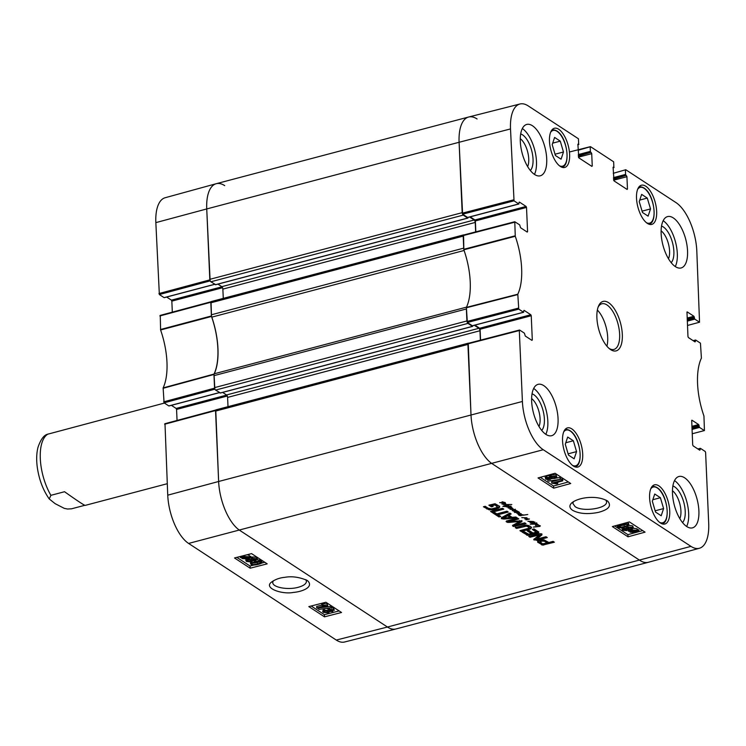 <?xml version="1.0" encoding="UTF-8"?>
<svg xmlns="http://www.w3.org/2000/svg" width="746" height="746" viewBox="0 0 746 746"><rect width="100%" height="100%" fill="white"/><g stroke="black" fill="none" stroke-linecap="round" stroke-linejoin="round"><path stroke-width="1.12" d="M605.901 500.016L606.545 501.713C607.803 508.352 582.645 512.334 575.11 506.609L572.881 503.494L573.385 501.676M693.64 340.987L695.72 340.064L700.447 343.169L701.408 358.089A53.628 23.76 75.2 0 0 703.944 416.016L704.438 430.563L692.213 433.762M695.356 340.53L695.403 341.435L694.638 341.64M686.973 311.996L687.971 336.577L688.39 337.556L695.039 341.901L695.403 341.435M687.271 311.921L693.92 316.276L687.159 318.057M687.206 319.139L694.34 317.255L693.92 316.276M694.34 317.255L694.386 318.15L687.243 320.043M687.29 321.116L694.806 319.129L694.386 318.15M694.806 319.129L699.534 322.225L687.486 325.47M613.287 173.296L625.763 169.734L675.941 202.567A38.829 17.205 -104.8 0 1 696.801 250.824L699.534 322.225M625.409 170.2L625.596 174.424L613.473 177.623M613.52 178.704L626.015 175.403L625.596 174.424M626.015 175.403L613.538 179.143M613.622 180.215L626.929 176.699L626.5 175.72M626.929 176.699L627.461 188.971L626.696 189.176M613.1 167.225L613.995 180.868L627.106 189.437L627.461 188.971M613.398 167.141L613.883 167.468L613.044 167.691M578.075 150.254L590.562 146.701L613.641 161.798L613.883 167.468M590.198 147.167L590.384 151.382L578.271 154.581M578.318 155.662L590.804 152.361L590.384 151.382M590.804 152.361L578.337 156.11M578.42 157.173L591.718 153.657L591.298 152.678M591.718 153.657L592.249 165.929L591.494 166.134M577.889 144.183L578.793 157.826L591.895 166.395L592.249 165.929M578.187 144.109L578.682 144.426L577.833 144.649M514.031 200.833L518.759 203.928L467.602 217.45L462.623 214.186L514.031 200.833L510.506 128.927A38.829 17.205 -104.8 0 1 519.971 103.992A38.829 17.205 -104.8 0 1 528.261 105.932L578.43 138.765L578.682 144.426M519.141 202.175L518.759 203.928M519.44 202.101L526.089 206.446L474.941 219.967L475.361 220.947L526.517 207.425L526.089 206.446M526.517 207.425L527.571 231.614L526.807 231.82M518.759 309.133L523.487 312.229L472.339 325.741L467.35 322.477L518.759 309.133L517.799 294.213A53.628 23.76 75.2 0 0 515.272 236.277L514.777 221.73L519.673 224.872L520.559 227.726L527.208 232.081L527.571 231.614M523.869 310.476L523.487 312.229M524.168 310.392L530.816 314.747L479.669 328.259L480.088 329.238L531.245 315.726L530.816 314.747M531.245 315.726L532.299 339.906L531.534 340.111M698.368 449.288L700.447 448.365L705.184 451.461L705.604 452.44L708.7 523.375A38.829 17.205 -104.8 0 1 699.384 548.263A38.829 17.205 -104.8 0 1 690.955 546.37L543.265 449.726A38.829 17.205 -104.8 0 1 522.405 401.469L519.309 330.534L519.673 330.068L524.401 333.164L525.287 336.026L531.935 340.372L532.299 339.906M700.093 448.831L700.13 449.735L699.366 449.931M691.701 420.296L692.698 444.868L693.118 445.847L699.767 450.202L700.13 449.735M691.999 420.222L698.648 424.567L691.887 426.358M691.934 427.43L699.077 425.546L698.648 424.567M699.077 425.546L699.114 426.451L691.971 428.335M692.018 429.416L699.534 427.43L699.114 426.451M699.534 427.43L704.271 430.526M571.809 428.885A20.263 8.98 -104.8 0 1 582.253 449.689A20.263 8.98 -104.8 0 1 577.796 467.071A20.263 8.98 -104.8 0 1 563.948 449.773A20.263 8.98 -104.8 0 1 567.445 427.887A20.263 8.98 -104.8 0 1 571.809 428.885M558.726 129.272A20.263 8.98 -104.8 0 1 569.17 150.067A20.263 8.98 -104.8 0 1 564.722 167.449A20.263 8.98 -104.8 0 1 550.865 150.151A20.263 8.98 -104.8 0 1 554.362 128.265A20.263 8.98 -104.8 0 1 558.726 129.272M645.775 186.23A20.263 8.98 -104.8 0 1 656.21 207.024A20.263 8.98 -104.8 0 1 651.762 224.406A20.263 8.98 -104.8 0 1 637.905 207.108A20.263 8.98 -104.8 0 1 641.411 185.232A20.263 8.98 -104.8 0 1 645.775 186.23M658.858 485.851A20.263 8.98 -104.8 0 1 669.293 506.646A20.263 8.98 -104.8 0 1 664.845 524.028A20.263 8.98 -104.8 0 1 650.988 506.73A20.263 8.98 -104.8 0 1 654.494 484.844A20.263 8.98 -104.8 0 1 658.858 485.851M543.797 385.654A26.558 11.768 -104.8 0 1 557.476 412.92A26.558 11.768 -104.8 0 1 551.648 435.701A26.558 11.768 -104.8 0 1 533.483 413.032A26.558 11.768 -104.8 0 1 538.08 384.349A26.558 11.768 -104.8 0 1 543.797 385.654M532.448 125.748A26.558 11.768 -104.8 0 1 546.128 153.005A26.558 11.768 -104.8 0 1 540.3 175.795A26.558 11.768 -104.8 0 1 522.135 153.117A26.558 11.768 -104.8 0 1 526.732 124.433A26.558 11.768 -104.8 0 1 532.448 125.748M673.284 217.907A26.558 11.768 -104.8 0 1 686.963 245.164A26.558 11.768 -104.8 0 1 681.135 267.954A26.558 11.768 -104.8 0 1 662.97 245.275A26.558 11.768 -104.8 0 1 667.567 216.592A26.558 11.768 -104.8 0 1 673.284 217.907M684.632 477.813A26.558 11.768 -104.8 0 1 698.312 505.079A26.558 11.768 -104.8 0 1 692.484 527.86A26.558 11.768 -104.8 0 1 674.319 505.191A26.558 11.768 -104.8 0 1 678.916 476.507A26.558 11.768 -104.8 0 1 684.632 477.813M610.629 349.613A25.578 11.33 75.2 0 0 620.364 322.514A25.578 11.33 75.2 0 0 598.516 306.084A25.578 11.33 75.2 0 0 598.646 329.042A25.578 11.33 75.2 0 0 609.874 349.072A25.578 11.33 75.2 0 0 610.629 349.613M660.406 497.722L663.595 508.576L661.189 515.766L655.52 512.054L652.33 501.2L654.736 494.011L660.406 497.722L652.825 499.717M648.106 216.144L642.474 212.461L639.229 201.625L641.653 194.389L647.286 198.082L650.531 208.917L648.106 216.144M560.274 141.143L563.472 151.998L561.067 159.187L555.397 155.476L552.199 144.621L554.604 137.432L560.274 141.143L552.693 143.139M573.357 440.755L576.555 451.619L574.15 458.809L568.48 455.097L565.282 444.243L567.687 437.053L573.357 440.755L565.776 442.76M468.264 343.421L470.996 414.813A39.342 17.438 75.2 0 0 492.136 463.714L639.816 560.358A39.342 17.438 75.2 0 0 648.367 562.279L699.384 548.263M480.564 340.139L480.088 329.238M479.669 328.259L474.904 325.144M463.536 235.121L463.863 249.789A53.115 23.536 -104.8 0 1 466.381 307.399L467.35 322.477M475.836 231.847L475.361 220.947M474.941 219.967L470.176 216.853M519.971 103.992L468.684 117.01A39.342 17.438 75.2 0 0 459.098 142.272L462.623 214.186M576.555 451.619L568.107 453.848M563.472 151.998L555.024 154.226M663.595 508.576L655.156 510.805M650.531 208.917L642.082 211.146M647.286 198.082L639.751 200.068M562.782 480.834L554.791 483.026L557.738 483.548L556.525 483.884L551.798 483.175L562.064 480.359L562.782 480.834L562.708 479.389L561.99 478.923L562.064 480.359M557.672 482.233L557.738 483.548M560.246 479.398L551.723 481.73L551.798 483.175M560.722 479.268L561.99 478.923M548.459 481.105L560.731 479.333L548.459 481.105M547.834 479.818L547.881 480.732M556.012 478.093L560.069 477.505L560.143 478.951M551.331 478.773L552.077 478.671M560.069 477.505L560.731 479.333M547.723 477.804L548.981 477.748M546.743 478.186L546.781 478.932L547.461 477.869L549.979 478.055L549.289 479.128L546.51 478.568M550.958 476.349L554.632 476.396M550.977 476.834L551.033 477.785L551.919 476.424L555.155 476.638L554.25 477.99L550.679 477.328M555.155 476.638L555.5 477.114M545.764 479.221L546.725 477.375L549.643 477.384L551.163 475.939L556.19 476.358L556.796 477.142L554.987 478.484L551.275 478.456L550.082 479.603L545.764 479.221L545.139 477.076M545.69 477.785L546.65 475.939L549.476 475.65L549.643 477.384M549.569 475.948L551.089 474.503L556.115 474.922L556.796 477.142M630.846 530.966L632.328 530.35L636.73 530.844L630.846 530.966M630.594 531.236L636.459 531.478L634.977 532.103L630.883 531.973L630.846 531.245M628.318 531.143L631.769 530.005L637.149 530.257L637.634 531.236L638.968 531.292L635.527 532.448L630.109 532.187L629.643 531.199L628.318 531.143L628.3 529.585M628.384 529.613L628.449 530.863M629.773 529.763L629.838 530.919M633.438 528.243L637.075 528.811L637.634 531.236M637.625 529.8L638.893 529.856L638.968 531.292M630.109 532.187L629.643 531.199M624.365 528.821L625.624 528.755M623.386 529.203L623.423 529.949L624.104 528.877L626.621 529.063L625.931 530.145L623.152 529.585M627.6 527.357L631.275 527.413M627.619 527.842L627.675 528.802L628.561 527.441L631.797 527.655L630.892 529.007L627.321 528.336M631.797 527.655L632.142 528.121M622.406 530.238L623.367 528.392L626.286 528.401L627.806 526.956L632.832 527.375L633.438 528.159L631.629 529.492L627.918 529.464L626.724 530.62L622.406 530.238L621.903 527.73M626.286 528.401L626.118 526.667M628.738 525.305L632.757 525.93L633.438 528.159M618.816 525.529L620.336 525.855L626.444 524.41M618.854 526.228L618.891 526.974C617.875 526.573 618.882 525.939 621.903 525.063C625.036 524.261 626.817 524.13 627.255 524.68C628.263 525.072 627.255 525.706 624.243 526.592L620.411 527.291L618.639 526.629M617.847 527.254C616.522 526.452 617.623 525.557 621.157 524.578C624.626 523.627 627.004 523.561 628.281 524.401L628.561 525.557L624.98 527.077C621.493 528.028 619.115 528.084 617.847 527.254L617.268 525.165M627.153 522.526L628.207 522.955L628.486 524.112M628.207 522.955L628.561 525.557M540.281 477.319L553.569 486.01L568.359 481.963M614.611 525.958L627.899 534.649L642.688 530.602M553.681 488.173L538.034 477.934L555.071 473.272L570.727 483.511L553.681 488.173L553.569 486.01M628.011 536.812L612.363 526.573L629.41 521.911L645.057 532.15L628.011 536.812L627.899 534.649M572.499 510.255C578.98 513.77 587.578 514.488 598.301 512.399C608.661 509.667 611.804 505.909 607.71 501.116C596.688 494.673 578.15 497.423 571.669 502.953C569.067 505.508 569.347 507.942 572.499 510.255M541.708 430.423A19.629 8.7 75.2 0 0 543.041 410.505A19.629 8.7 75.2 0 0 532.047 393.851M531.628 398.597A16.477 7.301 -104.8 0 1 538.957 411.587A16.477 7.301 -104.8 0 1 538.994 426.498M545.802 434.312A26.558 11.768 75.2 0 0 546.007 409.722A26.558 11.768 75.2 0 0 533.688 388.442M682.543 522.582A19.629 8.7 75.2 0 0 683.877 502.664A19.629 8.7 75.2 0 0 672.883 486.01M672.463 490.756A16.477 7.301 -104.8 0 1 679.793 503.746A16.477 7.301 -104.8 0 1 679.83 518.657M686.637 526.471A26.558 11.768 75.2 0 0 686.842 501.881A26.558 11.768 75.2 0 0 674.524 480.601M671.195 262.667A19.629 8.7 75.2 0 0 672.528 242.758A19.629 8.7 75.2 0 0 661.534 226.094M661.115 230.84A16.477 7.301 -104.8 0 1 668.444 243.83A16.477 7.301 -104.8 0 1 668.481 258.75M675.289 266.564A26.558 11.768 75.2 0 0 675.494 241.974A26.558 11.768 75.2 0 0 663.175 220.685M530.359 170.508A19.629 8.7 75.2 0 0 531.693 150.599A19.629 8.7 75.2 0 0 520.699 133.935M520.279 138.681A16.477 7.301 -104.8 0 1 527.608 151.671A16.477 7.301 -104.8 0 1 527.646 166.591M534.453 174.396A26.558 11.768 75.2 0 0 534.658 149.806A26.558 11.768 75.2 0 0 522.34 128.526M598.106 307.147A23.611 10.463 -104.8 0 1 601.873 303.771A23.611 10.463 -104.8 0 1 618.014 323.932A23.611 10.463 -104.8 0 1 613.93 349.426A23.611 10.463 -104.8 0 1 608.988 348.354M606.908 346.209A23.611 10.463 75.2 0 0 597.36 310.038M160.269 315.474L160.595 329.984A53.628 23.76 -104.8 0 1 163.122 387.911L164.083 402.831L214.913 389.17M172.317 312.154L171.841 301.132L222.56 287.732M221.972 286.8L171.421 300.153L171.841 301.132M171.421 300.153L166.656 297.039M214.671 284.273L164.381 297.561M164.083 297.635L159.355 294.539L210.185 280.878M210.12 280.729L206.735 208.945A39.342 17.438 -104.8 0 1 216.172 183.721L165.146 197.737A38.829 17.205 75.2 0 0 155.839 222.625L159.355 294.539M164.997 423.775L167.738 495.176A38.829 17.205 75.2 0 0 188.598 543.433L336.278 640.068A38.829 17.205 75.2 0 0 344.568 642.008L395.856 628.99A39.342 17.438 -104.8 0 1 387.454 627.032L239.774 530.387A39.342 17.438 -104.8 0 1 218.634 481.487L215.762 410.048M177.054 420.446L176.569 409.423L227.288 396.023M226.7 395.091L176.149 408.444L176.569 409.423M176.149 408.444L171.384 405.339M219.399 392.564L169.109 405.852M168.81 405.936L164.083 402.831M214.848 389.02L214.018 374.072A53.115 23.536 75.2 0 0 211.5 316.463L211.034 301.748M216.172 183.721A39.342 17.438 -104.8 0 1 224.714 185.642M316.705 607.897L324.715 605.855L321.759 605.295L322.981 604.987L327.699 605.752L317.432 608.363L316.705 607.897L316.658 606.451L321.75 605.146M322.981 604.987L322.925 603.542L321.712 603.85L321.759 605.295M322.925 603.542L327.186 603.999L327.242 605.444M327.186 603.999L327.699 605.752M331.047 607.813L318.766 609.398L331.047 607.813L330.991 606.367L331.625 608.195M318.719 608.037L318.766 609.398M319.428 607.859L330.991 606.367M332.716 609.967L332.035 611.002L329.518 610.788L330.208 609.743L332.996 610.331M330.581 609.668L331.588 609.641M328.464 611.039L327.578 612.363L324.342 612.112L325.247 610.788L328.818 611.496M324.286 610.657L327.932 610.788M324.305 611.179L324.342 612.112L323.997 611.636M329.853 611.45L328.333 612.839L323.307 612.363L322.692 611.58L324.51 610.303L328.221 610.377L329.415 609.268L333.732 609.696L334.283 610.396L333.686 608.251L332.772 611.496L329.937 611.468M331.606 607.636L333.686 608.251M322.692 611.58L323.354 609.258M327.466 608.727L328.119 608.913M328.221 610.377L328.119 608.643M248.511 557.989L247.029 558.577L242.627 558.036L248.511 557.989M248.483 557.001L248.772 557.728L242.898 557.411L244.38 556.824L248.483 557.001L248.772 557.728L248.754 557.234M251.038 557.849L247.588 558.922L242.198 558.605L241.723 557.635L240.389 557.56L243.83 556.469L249.257 556.805L249.724 557.775L251.038 557.849L250.992 556.404L249.724 556.33M241.713 558.12L241.723 557.635M240.352 556.469L240.389 557.56M240.482 556.441L240.51 557.29M241.863 556.087L241.909 557.365M247.178 554.735L249.201 555.35L249.668 556.33M249.201 555.35L249.724 557.775M255.943 559.08L255.263 560.125L252.735 559.901L253.426 558.857L256.214 559.444M253.799 558.782L254.806 558.754M251.691 560.153L250.796 561.477L247.56 561.225L248.465 559.91L252.036 560.619M247.504 559.78L251.15 559.91M247.523 560.293L247.56 561.225L247.215 560.75M253.071 560.563L251.551 561.962L246.525 561.486L245.919 560.703L247.728 559.416L251.439 559.491L252.642 558.381L256.96 558.81L257.51 559.519L256.904 557.365L255.99 560.61L253.155 560.582M251.439 559.491L251.337 557.822L252.586 556.936L256.904 557.365M245.919 560.703L245.863 559.211M260.475 562.055C261.492 562.456 260.485 563.071 257.463 563.892C254.321 564.638 252.54 564.741 252.101 564.2C251.094 563.799 252.101 563.193 255.123 562.363L258.946 561.729L260.727 562.4M252.055 562.754C252.484 563.295 254.274 563.193 257.407 562.447L259.645 561.775M261.52 561.794L262.014 562.447L261.473 560.349L261.52 561.794C262.844 562.596 261.743 563.463 258.2 564.377C254.731 565.263 252.353 565.291 251.076 564.461L250.796 563.323L254.377 561.878C257.864 560.992 260.251 560.964 261.52 561.794M251.076 564.461L250.749 562.12M251.02 563.016L250.74 561.869M257.407 559.836L261.473 560.349M311.166 606.004L324.407 614.676L339.132 610.918M236.836 557.365L250.078 566.037L253.901 565.058M261.585 563.099L264.802 562.279M308.835 606.601L325.89 602.255L341.547 612.494L324.482 616.839L308.835 606.601M324.482 616.839L324.407 614.676M234.505 557.961L251.561 553.616L267.208 563.855L250.152 568.2L234.505 557.961M250.152 568.2L250.078 566.037M305.823 579.651L306.447 581.311C306.326 583.848 303.501 585.862 297.98 587.363C287.611 590.179 272.402 587.363 272.756 582.477L273.204 580.864M307.072 580.369C299.202 577.059 291.761 576.052 284.73 577.339C279.694 577.796 275.293 579.381 271.525 582.094C263.142 588.137 282.221 594.721 293.448 592.417C302.279 591.737 314.243 586.999 307.622 580.761L307.072 580.369M164.437 403.064L47.194 434.34M84.792 505.303L71.504 508.819L67.466 509.014L64.259 508.352L55.148 503.671L49.236 498.953L50.896 495.325L64.538 491.726C77.164 500.669 84.037 505.228 85.165 505.396L167.235 483.716M509.238 506.17L511.346 506.991L510.898 507.299L506.525 506.916L509.229 506.03M535.488 525.454L537.726 525.072L535.479 525.193M538.09 524.979L540.328 525.855L539.89 526.406L533.353 527.114L539.834 525.977L537.875 524.69L535.898 524.401L538.071 524.531M540.328 525.855L539.89 526.406L539.852 525.632M504.706 505.769L508.315 505.723L507.299 505.079L509.061 505.667L506.077 506.226L506.758 506.665L502.851 506.375L504.688 505.704M505.835 506.459L505.807 505.993M505.182 505.741L506.618 504.529L503.242 504.52L511.812 504.501L507.289 504.529L505.173 505.471M519.095 512.138L514.721 512.521L518.433 511.924L517.146 511.383L514.003 511.775L517.174 511.122L512.381 510.74L515.262 509.994L518.964 511.961M515.439 510.6L515.421 510.031M511.103 509.061L512.493 508.623L508.157 507.998L511.915 507.317L508.875 508.11L512.959 508.464L510.758 509.182L514.423 509.509M514.442 509.9L512.194 509.9M512.213 510.171L513.835 509.686L509.947 509.248L511.122 508.8M516.81 512.446L515.057 512.343L516.801 512.232M534.546 523.627L533.241 524.186L536.71 523.878L534.528 523.328M536.672 522.769L536.691 523.571M533.241 524.186L533.203 523.505M534.723 522.946L537.055 523.72L536.822 524.168L530.145 524.158L534.901 523.142L534.211 522.853L534.565 522.163M536.822 524.168L536.803 523.599M535.096 523.422L535.068 522.815M534.593 522.713L533.269 521.743L530.042 522.181L530.443 521.836L527.87 521.258L533.455 521.519L534.705 522.732M533.437 522.75L530.08 522.554L533.437 522.75A8.747 3.46 -2.5 0 1 533.39 522.741L533.549 522.685M532.523 522.732L530.77 522.62L532.513 522.508M516.847 513.117L519.542 512.427L517.407 513.276L521.184 513.705L517.92 514.246L520.055 513.686L516.717 513.173M502.095 502.823L500.352 502.72L502.086 502.608M504.389 502.515L499.661 502.645L503.625 502.767L502.095 501.769L504.249 502.338M504.026 502.869L505.741 503.569L505.014 504.035L501.89 504.026L505.098 503.718L503.727 502.953L503.998 502.179M505.098 503.718L505.117 503.102M521.827 517.659L526.732 517.752L527.133 518.069L525.921 518.731L529.455 519.002L525.977 519.878L528.672 519.048L524.746 518.936L526.555 517.957L521.818 517.547M526.9 518.339L526.881 517.817M523.235 515.216L527.758 514.516L520.932 515.467L522.769 514.721M522.778 514.964L519.253 514.498L519.43 515.169L521.305 515.533L520.727 515.738L519.02 515.337L518.414 514.6L518.946 514.246L523.226 514.88M519.02 515.337L518.964 514.246M519.104 514.852L519.235 514.208M522.405 401.469L218.634 481.487A39.342 17.438 -104.8 0 0 239.774 530.387L387.454 627.032A39.342 17.438 -104.8 0 0 395.93 628.971L648.293 562.298A39.342 17.438 -104.8 0 1 639.816 560.358L492.136 463.714A39.342 17.438 -104.8 0 1 470.996 414.813L467.928 344.428L215.557 411.093L218.634 481.487L167.738 495.176M528.382 528.373L529.082 527.319L526.406 526.144L516.568 528.448L515.281 527.608L524.68 525.212L527.963 525.324L530.331 526.359L531.562 527.683L530.415 528.97L521.221 531.497L519.934 530.648L528.382 528.373M529.119 527.916L529.035 526.238L526.359 525.063M491.866 512.288L490.579 511.439L502.515 508.287L503.811 509.126L491.866 512.288L491.726 511.141M517.22 517.91L503.923 519.057L501.443 518.675L501.676 517.584L509.816 513.062L511.169 513.947L508.865 515.206L512.157 517.36L515.868 517.025L517.22 517.91M539.199 534.994L530.014 537.241L528.765 536.43L539.153 533.679L541.848 533.903L541.95 534.891L536.756 539.06L545.997 536.738L547.256 537.558L536.803 540.318L533.707 539.535L539.199 534.994L539.162 533.828L529.902 536.122M536.896 538.882L536.719 537.922L536.756 539.06M533.036 533.036L536.197 532.112L532.252 529.39L534.043 528.914L538.864 532.112L537.754 532.97L527.823 535.386L522.144 532.094L523.934 531.618L528.709 534.183L531.245 533.511L527.189 530.854L528.979 530.378L533.036 533.036M540.981 540.123L544.011 539.862L548.851 542.491L553.075 541.372L554.371 542.211L542.659 545.093L537.605 542.128L538.565 540.822L540.981 540.123M506.515 521.09L506.553 522.013L507.01 520.876L517.519 518.106L518.815 518.946L509.21 521.482L521.92 520.857L521.883 521.65L515.029 525.333L524.755 522.843L526.051 523.683L513.705 526.508L512.502 525.482L519.654 521.454L509.294 522.396L507.485 522.387L506.086 521.482M509.164 520.428L509.238 521.547M521.836 520.568L515.02 524.158L515.029 525.333L514.973 524.224M512.828 525.175L512.875 526.154L512.502 525.482M494.141 512.129L496.817 513.882L506.972 511.197L508.259 512.045L498.114 514.721L500.78 516.474L498.99 516.941L492.351 512.605L494.141 512.129M494.971 505.005L491.847 505.583L493.125 506.413L491.437 506.86L488.872 505.182L495.111 503.764L499.046 506.012L499.699 507.308L494.113 509.583L489.217 509.882L483.427 506.767L485.217 506.292L488.266 508.278L491.53 508.903L496.127 507.765L497.33 506.776L494.971 505.005L494.924 503.923L491.8 504.492L491.847 505.583M494.635 504.949L494.579 503.858M495.074 505.061L494.924 503.923M496.836 506.217L496.789 505.126L495.027 503.979M497.33 506.776L496.789 505.126M486.83 508.986L486.784 507.905L484.574 506.459M489.217 509.882L489.171 508.8L486.784 507.905M492.5 509.872L492.453 508.791L491.95 508.847M490.56 508.912L489.171 508.8M494.113 509.583L494.066 508.502L492.453 508.791M496.929 508.847L496.883 507.765L494.066 508.502M498.16 508.408L498.114 507.327L496.883 507.765M499.652 506.226L498.114 507.327M491.437 506.86L491.39 505.779L490.01 504.883M491.931 505.629L491.39 505.779M494.066 504.995L494.02 503.914M494.234 504.958L494.188 503.876M498.99 516.941L498.943 515.859L493.498 512.297M499.587 515.691L498.943 515.859M498.114 514.721L498.067 513.64L507.066 511.262M509.481 521.379L509.434 520.298L509.21 521.482M517.612 518.162L509.434 520.298M507.485 522.387L507.439 521.305L506.506 520.932M509.238 521.314L507.439 521.305M519.654 521.454L519.617 520.587M512.978 526.219L512.903 525.119L513.658 525.426L513.705 526.508M515.542 526.462L515.495 525.38L513.658 525.426M524.858 522.899L515.495 525.38M515.029 525.277L514.982 524.252M521.883 521.65L521.846 520.82M542.603 543.843L547.06 542.957L544.384 541.214L544.338 540.132L542.286 539.927L540.02 540.719L540.067 541.801L542.603 543.843M544.384 541.214L541.857 541.111L540.113 542.155M540.626 541.465L540.58 540.384M541.456 541.204L541.409 540.123M541.652 541.158L541.605 540.076M541.857 541.111L541.81 540.029M542.333 541.009L542.286 539.927M543.321 540.925L543.274 539.843M544.114 541.083L544.067 540.001M547.06 542.957L547.014 541.876L544.338 540.132M541.419 544.711L541.372 543.629L537.549 541.046M541.904 544.944L541.372 543.629M542.659 545.093L542.612 544.011L541.857 543.862M543.517 545.056L543.47 543.974L542.612 544.011M543.881 544.99L543.47 543.974M553.178 541.437L543.825 543.899M531.245 533.511L531.199 532.43L528.336 530.555M527.03 535.227L526.984 534.145L523.291 531.795M527.823 535.386L527.776 534.304L526.984 534.145M529.296 535.208L529.25 534.127L527.776 534.304M538.388 531.674L529.25 534.127M538.435 532.756L538.388 531.758M535.908 531.786L535.861 530.695L533.399 529.082M536.197 532.112L535.861 530.695M534.136 540.067L534.089 539.032M536.803 540.318L536.756 539.237L534.089 538.985M546.063 536.775L536.756 539.237M541.81 533.884L536.84 537.791M530.014 537.241L529.968 536.16M538.892 534.901L538.845 533.819M538.994 534.882L538.948 533.8M503.615 517.994L510.217 517.575L507.588 515.85L503.615 517.994L503.569 516.913L503.541 518.05M507.588 515.85L507.541 514.768L503.494 517.034M510.217 517.575L510.171 516.484L507.541 514.768M512.017 517.267L510.217 517.426M508.865 515.206L508.809 514.125L510.245 513.341M501.443 518.675L501.405 517.771M503.876 517.976L501.396 517.593M502.618 508.352L491.819 511.206M521.221 531.497L521.081 530.35M528.97 529.446L528.923 528.364L521.174 530.415M530.415 528.97L530.369 527.888L528.923 528.364M531.376 527.17L530.369 527.888M516.568 528.448L516.428 527.301M525.035 525.147L516.521 527.366M525.081 526.238L525.035 525.175M526.406 526.144L526.368 525.128M527.72 526.415L527.664 525.333M528.541 526.835L528.485 525.753M529.073 526.835L529.035 526.238L529.073 526.835M214.54 387.631L214.009 375.639L466.381 308.965L466.903 320.957L214.54 387.631A1.968 0.867 75.2 0 0 215.594 390.074L467.956 323.4A1.968 0.867 -104.8 0 1 467.21 322.347M220.387 392.946L215.594 390.074M467.956 323.4L472.46 326.347L472.805 325.704M466.502 307.138L214.288 373.774A3.935 1.744 75.2 0 0 214.009 375.639M214.288 373.774A53.115 23.536 75.2 0 0 211.808 317.134L464.105 250.479M211.351 314.793L210.829 302.801L463.201 236.128L463.723 248.129L211.351 314.793A3.935 1.744 75.2 0 0 211.808 317.134M463.406 235.074A1.968 0.867 -104.8 0 1 463.676 234.869L211.304 301.543A1.968 0.867 75.2 0 0 210.829 302.801M223.278 298.381L222.868 289.112A1.968 0.867 75.2 0 0 221.814 286.669L217.935 284.133M215.659 284.646L210.866 281.783L463.229 215.109A1.968 0.867 -104.8 0 1 462.483 214.055M209.803 279.34L206.735 208.945L459.098 142.272L462.175 212.666L209.803 279.34A1.968 0.867 75.2 0 0 210.866 281.783M155.839 222.625L206.735 208.945A39.342 17.438 -104.8 0 1 216.247 183.702L468.609 117.029A39.342 17.438 -104.8 0 1 477.086 118.968M468.134 343.365A1.968 0.867 -104.8 0 1 468.404 343.16L216.032 409.834A1.968 0.867 75.2 0 0 215.557 411.093M228.006 406.673L227.595 397.413A1.968 0.867 75.2 0 0 226.542 394.96L222.662 392.424M474.335 325.303L478.904 328.287A1.968 0.867 -104.8 0 1 479.967 330.739L480.377 340.185M510.506 128.927L459.098 142.272A39.342 17.438 -104.8 0 1 468.609 117.029M463.229 215.109L467.733 218.056L468.078 217.403M469.607 217.002L474.176 219.995A1.968 0.867 -104.8 0 1 475.239 222.439L475.65 231.894M650.717 488.947A18.491 8.197 -104.8 0 1 665.889 502.795A18.491 8.197 -104.8 0 1 659.529 522.331M637.634 189.325A18.491 8.197 -104.8 0 1 652.806 203.173A18.491 8.197 -104.8 0 1 646.446 222.709M550.585 132.368A18.491 8.197 -104.8 0 1 565.757 146.216A18.491 8.197 -104.8 0 1 559.407 165.752M563.668 431.99A18.491 8.197 -104.8 0 1 578.84 445.838A18.491 8.197 -104.8 0 1 572.49 465.373M574.858 466.819A19.284 8.542 75.2 0 0 575.157 466.754C585.013 465.327 579.456 428.614 565.309 429.472A19.284 8.542 75.2 0 0 565.011 429.565M562.083 167.132L561.794 167.207A19.284 8.542 75.2 0 0 562.083 167.132C571.93 165.705 566.373 128.993 552.226 129.851A19.284 8.542 75.2 0 0 551.928 129.944L552.226 129.851M661.898 523.776A19.284 8.542 75.2 0 0 662.206 523.711C672.062 522.284 666.495 485.571 652.358 486.429A19.284 8.542 75.2 0 0 652.06 486.523M649.123 224.089L648.843 224.164A19.284 8.542 75.2 0 0 649.123 224.089C658.979 222.662 653.421 185.95 639.275 186.808A19.284 8.542 75.2 0 0 638.977 186.901M549.224 477.776L549.289 479.128M554.175 476.554L554.25 477.99M546.65 475.939L546.725 477.375M551.089 474.503L551.163 475.939M556.115 474.922L556.19 476.358M634.939 531.413L634.977 532.103M630.538 529.716L630.575 530.434M631.741 529.464L631.769 530.005M637.075 528.811L637.149 530.257M625.866 528.793L625.931 530.145M630.818 527.562L630.892 529.007M623.32 527.478L623.367 528.392M627.759 526.098L627.806 526.956M632.757 525.93L632.832 527.375M620.336 525.855L620.411 527.291M624.16 525.147L624.243 526.592M188.598 543.433L543.265 449.726M336.278 640.068L387.454 627.032L690.955 546.37M466.325 307.781L517.743 294.586M517.799 294.213L466.381 307.399M518.339 308.154L466.921 321.498M463.863 249.789L515.272 236.277M515.178 235.811L463.77 249.313M463.173 235.587L514.581 222.243M513.612 199.853L462.194 213.207M467.901 343.878L519.309 330.534M331.989 609.696L332.035 611.002M327.522 610.918L327.578 612.363M329.387 608.484L329.415 609.268M324.463 609.118L324.51 610.303M247.001 557.915L247.029 558.577M242.935 557.7L242.963 558.4M243.802 555.593L243.83 556.469M255.216 558.81L255.263 560.125M250.749 560.032L250.796 561.477M252.586 556.936L252.642 558.381M247.709 558.885L247.728 559.416M257.407 562.447L257.463 563.892M254.339 560.778L254.377 561.878M214.018 374.072L163.122 387.911M163.066 388.293L213.962 374.455M160.595 329.984L211.5 316.463M211.407 315.978L160.502 329.508M214.559 388.172L163.663 401.861M164.642 424.241L215.538 410.552M159.905 315.94L210.81 302.261M209.831 279.881L158.935 293.56M48.22 433.958A39.342 17.438 75.2 0 0 50.896 495.325M495.633 509.21L495.586 508.119M513.155 526.312L513.108 525.221M515.253 525.128L515.206 524.046M521.463 521.874L521.417 520.792M537.875 542.379L537.829 541.298M538.164 542.575L538.118 541.493M526.536 534.966L526.49 533.884M537.754 532.97L537.707 531.889M524 526.48L523.953 525.398M524.513 526.359L524.466 525.277M220.089 393.021L472.46 326.347M215.361 284.73L467.733 218.056M222.868 289.112L475.239 222.439M221.814 286.669L474.176 219.995M227.595 397.413L479.967 330.739M226.542 394.96L478.904 328.287M637.681 530.928L637.606 529.483M628.794 525.053L628.719 523.617M697.874 448.961L700.28 448.327M693.146 340.661L695.552 340.027M613.044 167.775L614.061 167.505M577.833 144.733L578.849 144.463M569.431 151.998L590.394 146.654M467.779 217.487L518.927 203.975M514.777 221.73L463.369 235.083M519.505 330.03L468.096 343.374M472.507 325.778L523.664 312.266M249.77 557.476L249.714 556.031M250.563 563.799L250.516 562.353M219.492 392.629L168.988 405.973M215.725 410.048L164.829 423.737M210.997 301.757L160.101 315.437M214.764 284.329L164.26 297.673M47.203 434.331C43.66 435.422 40.582 439.767 37.971 447.386C36.517 453.26 36.293 459.928 37.3 467.378C39.072 479.613 43.054 490.131 49.236 498.953M510.814 505.909L510.861 506.991M508.511 504.501L508.558 505.583M515.253 509.192L515.299 510.273M534.863 521.995L534.91 523.077M505.201 502.478L505.247 503.559M518.964 513.612L519.011 514.693M539.973 540.878L540.02 541.969M539.19 533.866L539.237 534.947M503.485 516.997L503.531 518.078M529.166 526.536L529.212 527.618M215.529 284.767L467.901 218.093M220.256 393.058L472.628 326.384"/></g></svg>
